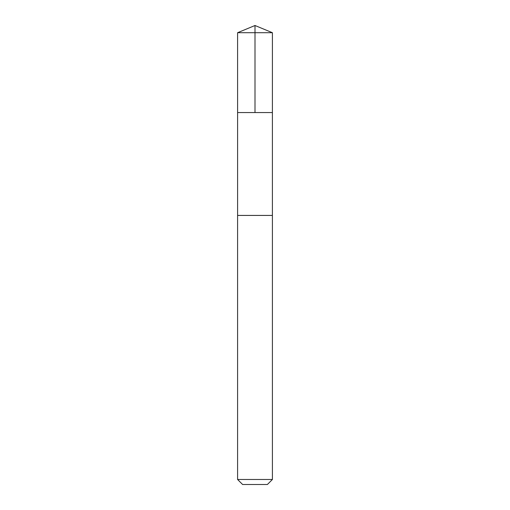 <?xml version="1.0" encoding="UTF-8"?>
<svg xmlns="http://www.w3.org/2000/svg" width="510" height="510" viewBox="0 0 510 510"><rect width="100%" height="100%" fill="white"/><g stroke="black" fill="none" stroke-linecap="round" stroke-linejoin="round"><path stroke-width="0.76" d="M237.596 112.551L272.404 112.551L272.41 32.71L237.59 32.71L237.596 112.551L272.404 112.551L272.404 215.43L237.596 215.43L237.596 112.551M244.386 215.43L237.59 215.43L237.59 479.476L272.41 479.476L272.41 215.43L244.386 215.43M272.41 479.476L267.387 484.5L242.613 484.5L237.59 479.476M255 112.551L255 25.5L237.59 32.71M255 25.5L272.41 32.71"/></g></svg>
